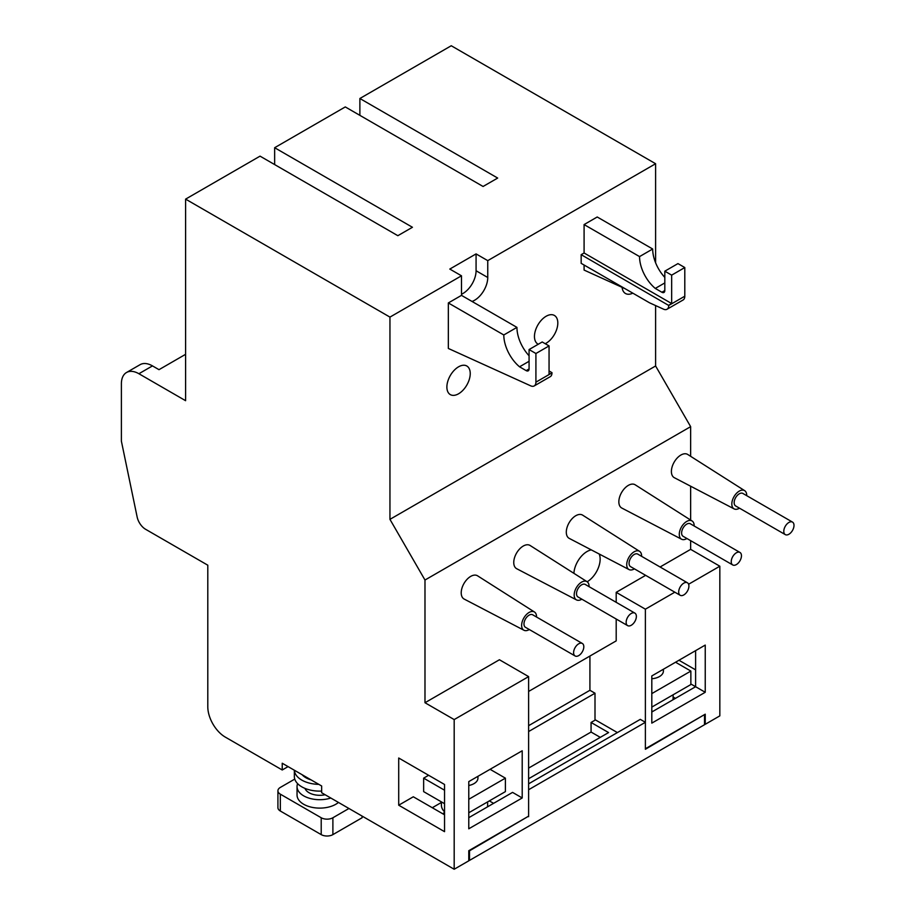 <?xml version="1.0" encoding="UTF-8"?>
<svg xmlns="http://www.w3.org/2000/svg" width="915" height="915" viewBox="0 0 915 915"><rect width="100%" height="100%" fill="white"/><g stroke="black" fill="none" stroke-linecap="round" stroke-linejoin="round"><path stroke-width="1.37" d="M788.902 522.454A7.229 4.175 120 0 0 784.178 528.824A7.229 4.175 120 0 0 785.287 534.612A7.229 4.175 120 0 0 788.902 534.257A7.229 4.175 120 0 0 793.614 527.886A7.229 4.175 120 0 0 792.504 522.099A7.229 4.175 120 0 0 788.902 522.454M792.504 522.099L742.877 493.448A7.229 4.175 120 0 0 739.274 493.803A7.229 4.175 120 0 0 734.551 500.173A7.229 4.175 120 0 0 735.66 505.961L785.287 534.612M736.346 552.797A7.229 4.175 120 0 0 731.634 559.157A7.229 4.175 120 0 0 732.732 564.955A7.229 4.175 120 0 0 736.346 564.589A7.229 4.175 120 0 0 741.07 558.23A7.229 4.175 120 0 0 739.961 552.443A7.229 4.175 120 0 0 736.346 552.797M739.961 552.443L690.333 523.78A7.229 4.175 120 0 0 686.719 524.146A7.229 4.175 120 0 0 682.007 530.506A7.229 4.175 120 0 0 683.105 536.304L732.732 564.955M683.802 583.13A7.229 4.175 120 0 0 679.079 589.5A7.229 4.175 120 0 0 680.188 595.288A7.229 4.175 120 0 0 683.802 594.933A7.229 4.175 120 0 0 688.526 588.562A7.229 4.175 120 0 0 687.417 582.775A7.229 4.175 120 0 0 683.802 583.13M687.417 582.775L637.789 554.124A7.229 4.175 120 0 0 634.175 554.479A7.229 4.175 120 0 0 629.451 560.849A7.229 4.175 120 0 0 630.561 566.637L680.188 595.288M631.259 613.473A7.229 4.175 120 0 0 626.535 619.832A7.229 4.175 120 0 0 627.644 625.631A7.229 4.175 120 0 0 631.259 625.265A7.229 4.175 120 0 0 635.982 618.906A7.229 4.175 120 0 0 634.873 613.107A7.229 4.175 120 0 0 631.259 613.473M634.873 613.107L585.245 584.456A7.229 4.175 120 0 0 581.631 584.822A7.229 4.175 120 0 0 576.908 591.182A7.229 4.175 120 0 0 578.017 596.969L627.644 625.631M578.715 643.805A7.229 4.175 120 0 0 573.991 650.176A7.229 4.175 120 0 0 575.1 655.963A7.229 4.175 120 0 0 578.715 655.609A7.229 4.175 120 0 0 583.427 649.238A7.229 4.175 120 0 0 582.317 643.451A7.229 4.175 120 0 0 578.715 643.805M582.317 643.451L532.69 614.8A7.229 4.175 120 0 0 529.087 615.155A7.229 4.175 120 0 0 524.364 621.525A7.229 4.175 120 0 0 525.473 627.313L575.1 655.963M338.459 802.432A22.703 13.107 180 0 1 303.688 804.274A22.703 13.107 180 0 1 297.043 795.009L297.043 786.58A22.703 13.107 180 0 1 297.615 783.652M348.935 808.494L332.888 817.758A8.258 4.769 180 0 1 321.211 817.758L280.333 794.163A8.258 4.769 180 0 1 277.92 790.789A8.258 4.769 180 0 1 280.333 787.426L294.767 779.088M362.443 816.283L362.077 817.758L332.888 834.617A8.258 4.769 180 0 1 321.211 834.617L280.333 811.022A8.258 4.769 180 0 1 277.92 807.648L277.92 790.789M362.077 817.758L362.077 816.077M330.818 798.029A22.703 13.107 180 0 1 303.688 795.856A22.703 13.107 180 0 1 297.043 786.58M325.111 794.735A15.109 8.727 180 0 1 309.064 792.745A15.109 8.727 180 0 1 304.969 788.387M321.645 791.086A25.391 14.663 180 0 1 301.79 786.831A25.391 14.663 180 0 1 294.356 776.469L294.356 770.236M318.843 784.372A25.391 14.663 180 0 1 301.79 780.095A25.391 14.663 180 0 1 294.378 770.247M311.054 779.877A19.615 11.323 180 0 1 305.885 777.727A19.615 11.323 180 0 1 302.167 774.742M487.638 801.872L487.638 805.108A23.115 13.348 180 0 1 487.432 806.904M477.939 776.32L477.939 778.15A13.416 7.743 180 0 1 468.777 785.493M444.541 803.69L423.645 791.624L423.645 778.15L428.62 775.28M490.074 769.309L505.389 778.15L505.389 791.624L468.777 812.772M444.541 790.205L423.645 778.15M505.389 778.15L468.777 799.287M444.541 811.834A23.115 13.348 180 0 1 441.396 805.108L441.396 801.872M673.108 694.794L673.108 698.031A23.115 13.348 180 0 1 672.891 699.826M653.093 711.264A23.115 13.348 180 0 1 651.812 711.344M663.398 669.242L663.398 671.072A13.416 7.743 180 0 1 651.812 678.747M675.544 662.231L690.859 671.072L690.859 684.546L651.812 707.089M690.859 671.072L651.812 693.604M444.541 812.348A24.774 14.297 0 0 0 442.883 813.847M528.618 778.734L608.578 732.572L591.067 722.461L595.002 720.185L595.002 693.215L589.923 690.287L528.618 725.675M528.161 816.42L469.509 850.824L469.509 860.397L468.777 859.986M704.047 714.878L645.384 749.271L645.384 722.301L640.283 719.362L528.618 783.823M673.108 697.013L675.442 698.362M528.618 768.097L591.067 732.046L600.286 737.364M704.504 715.141L704.504 724.726L469.509 860.397M528.618 816.695L528.618 789.725L645.384 722.301M591.067 722.461L591.067 732.046M528.618 731.543L595.002 693.215M573.899 573.328A18.575 10.728 -60 0 1 587.007 551.551A18.575 10.728 -60 0 1 591.319 549.892M599.188 553.998A18.575 10.728 -60 0 1 587.178 581.78M461.549 294.218A18.575 10.728 120 0 0 462.933 293.509A18.575 10.728 120 0 0 476.075 270.749L476.075 253.901L449.803 269.067L461.48 275.804L461.48 292.663A18.575 10.728 120 0 0 461.732 295.511M472.014 301.447A18.575 10.728 120 0 0 474.611 300.246A18.575 10.728 120 0 0 487.752 277.497L487.752 260.638L655.609 163.728L451.255 45.75L359.881 98.5L359.881 115.359M536.533 617.007A10.534 6.085 120 0 0 534.474 612.009A10.534 6.085 120 0 0 529.087 612.455A10.534 6.085 120 0 0 522.168 621.857A10.534 6.085 120 0 0 523.952 630.252A10.534 6.085 120 0 0 529.087 629.657A10.534 6.085 120 0 0 529.305 629.52M534.474 612.009L477.573 575.821A13.416 7.743 120 0 0 470.699 576.393A13.416 7.743 120 0 0 461.892 588.368A13.416 7.743 120 0 0 464.157 599.062L523.952 630.252M589.077 586.675A10.534 6.085 120 0 0 587.03 581.677A10.534 6.085 120 0 0 581.631 582.112A10.534 6.085 120 0 0 574.712 591.513A10.534 6.085 120 0 0 576.496 599.908A10.534 6.085 120 0 0 581.631 599.314A10.534 6.085 120 0 0 581.849 599.188M587.03 581.677L530.117 545.489A13.416 7.743 120 0 0 523.243 546.049A13.416 7.743 120 0 0 514.436 558.024A13.416 7.743 120 0 0 516.701 568.718L576.496 599.908M641.621 556.331A10.534 6.085 120 0 0 639.574 551.333A10.534 6.085 120 0 0 634.175 551.779A10.534 6.085 120 0 0 627.255 561.181A10.534 6.085 120 0 0 629.04 569.576A10.534 6.085 120 0 0 634.175 568.981A10.534 6.085 120 0 0 634.392 568.844M639.574 551.333L582.661 515.156A13.416 7.743 120 0 0 575.787 515.717A13.416 7.743 120 0 0 566.98 527.692A13.416 7.743 120 0 0 569.244 538.386L629.04 569.576M694.165 525.999A10.534 6.085 120 0 0 692.117 521.001A10.534 6.085 120 0 0 686.719 521.436A10.534 6.085 120 0 0 679.811 530.837A10.534 6.085 120 0 0 681.583 539.232A10.534 6.085 120 0 0 686.719 538.638A10.534 6.085 120 0 0 686.948 538.512M692.117 521.001L635.204 484.813A13.416 7.743 120 0 0 628.342 485.373A13.416 7.743 120 0 0 619.524 497.348A13.416 7.743 120 0 0 621.8 508.042L681.583 539.232M746.72 495.656A10.534 6.085 120 0 0 744.661 490.657A10.534 6.085 120 0 0 739.274 491.103A10.534 6.085 120 0 0 732.355 500.505A10.534 6.085 120 0 0 734.139 508.9A10.534 6.085 120 0 0 739.274 508.305A10.534 6.085 120 0 0 739.492 508.18M744.661 490.657L687.76 454.481A13.416 7.743 120 0 0 680.886 455.041A13.416 7.743 120 0 0 672.079 467.016A13.416 7.743 120 0 0 674.344 477.71L734.139 508.9M545.226 343.708A16.516 9.539 120 0 0 546.129 343.228A16.516 9.539 120 0 0 556.926 328.679A16.516 9.539 120 0 0 554.387 315.446A16.516 9.539 120 0 0 546.129 316.258A16.516 9.539 120 0 0 535.344 330.807A16.516 9.539 120 0 0 537.883 344.04A16.516 9.539 120 0 0 538.26 344.246M458.552 393.793A16.516 9.539 120 0 0 469.349 379.233A16.516 9.539 120 0 0 466.81 366A16.516 9.539 120 0 0 458.552 366.824A16.516 9.539 120 0 0 447.767 381.372A16.516 9.539 120 0 0 450.306 394.605A16.516 9.539 120 0 0 458.552 393.793M185.608 354.311L159.004 369.671L152.473 365.897A24.774 14.297 -120 0 0 140.087 364.673L126.51 372.508A24.774 14.297 -120 0 0 121.386 383.843L121.386 441.156L137.136 516.952A12.387 7.148 -120 0 0 145.588 529.282L207.797 565.196L207.797 706.78A24.774 14.297 -120 0 0 225.307 737.113L282.232 769.984L288.076 766.61M704.504 723.879L705.236 724.303L719.831 715.873L719.831 566.213L690.642 549.355L690.642 540.651M616.195 619.02L616.195 640.877L528.618 691.443M616.195 602.333L616.195 592.337L645.635 575.341M660.081 566.991L690.642 549.355M690.642 520.052L690.642 486.208M690.642 456.31L690.642 426.653L655.609 365.977L655.609 305.564M282.232 769.984L282.232 763.236L321.645 785.985L321.645 792.733L454.183 869.25L454.183 719.579L424.983 702.731L424.983 580.03L690.642 426.653M424.983 702.731L499.43 659.749L528.618 676.608L528.618 816.157L468.777 850.71L468.777 860.821L454.183 869.25M448.339 348.455L448.339 302.945L503.799 334.97A28.571 16.493 -120 0 0 519.537 366.801L526.159 370.621A4.129 2.379 -120 0 0 528.218 370.827A4.129 2.379 -120 0 0 529.076 368.939L529.076 349.553L535.916 353.51L535.916 382.161A8.258 4.769 60 0 1 534.211 385.936A8.258 4.769 60 0 1 530.7 385.844L448.339 348.455M529.076 355.775A28.571 16.493 60 0 1 516.941 327.376L461.48 295.362L448.339 302.945M625.105 288.705L584.09 270.074L584.09 265.018M581.162 254.667L668.739 305.473A8.258 4.769 60 0 1 667.035 309.247A8.258 4.769 60 0 1 663.524 309.167L649.536 302.808L581.162 263.337L581.162 254.667L584.09 252.986L584.09 224.575L597.221 216.992L652.681 249.006A28.571 16.493 -120 0 0 664.816 277.405M424.983 580.03L389.95 519.354L389.95 317.105L461.48 275.804M389.95 519.354L655.609 365.977M655.609 262.777L655.609 163.728M622.108 287.344A16.516 9.539 120 0 0 625.46 293.486A16.516 9.539 120 0 0 632.803 293.155M487.752 260.638L476.075 253.901M389.95 317.105L185.608 199.127L260.043 156.145L397.842 235.693L412.436 227.275L274.649 147.715L345.287 106.929L483.074 186.477L497.68 178.059L359.881 98.5M705.236 724.303L705.236 714.192L645.384 748.745L645.384 609.184L674.824 592.188M688.606 584.239L719.831 566.213M705.236 692.278L651.812 723.125L651.812 675.933L705.236 645.086L705.236 692.278L695.606 686.719L651.812 711.996M695.606 650.657L695.606 686.719L690.859 683.974M678.964 660.253L695.606 669.86M595.002 719.659L617.385 732.572M489.342 800.899L493.585 803.347M432.28 807.728L441.396 802.466M522.202 797.96L522.202 750.769L468.777 781.604L468.777 828.796L522.202 797.96L512.56 792.39L468.777 817.678M185.608 199.127L185.608 400.701L138.897 373.732A24.774 14.297 -120 0 0 126.51 372.508M274.649 147.715L274.649 164.574M454.183 719.579L528.618 676.608M616.195 592.337L645.384 609.184M444.541 784.475L398.711 758.009L398.711 805.2L444.541 831.666L444.541 784.475M444.541 814.808L413.306 796.782L398.711 805.2M589.923 690.287L589.923 656.044M584.09 224.575L639.551 256.589L652.681 249.006M668.739 305.233L671.667 303.551L671.667 275.141L684.797 267.546L684.797 296.208A8.258 4.769 60 0 1 683.093 299.983L667.035 309.247M684.797 267.546L677.958 263.6L664.816 271.183L671.667 275.141M664.816 271.183L664.816 290.558A4.129 2.379 60 0 1 663.958 292.457A4.129 2.379 60 0 1 661.9 292.251L655.277 288.431L664.816 282.918M655.277 288.431A28.571 16.493 60 0 1 639.551 256.589M516.941 327.376L503.799 334.97M529.076 361.288L519.537 366.801M535.916 353.51L549.057 345.927L542.206 341.97L529.076 349.553M549.057 345.927L549.057 374.338L551.974 372.885A8.258 4.769 60 0 1 550.258 376.671L534.211 385.936M551.974 372.645L549.057 370.964M584.09 252.986L671.667 303.551M332.888 834.617L332.888 817.758M321.211 834.617L321.211 817.758M280.333 811.022L280.333 794.163M138.897 373.732L152.473 365.897M487.752 277.497L476.075 270.749M668.739 305.473L684.797 296.208M661.9 292.251L664.816 290.558M529.076 368.939L526.159 370.621M551.974 372.885L535.916 382.161"/></g></svg>
